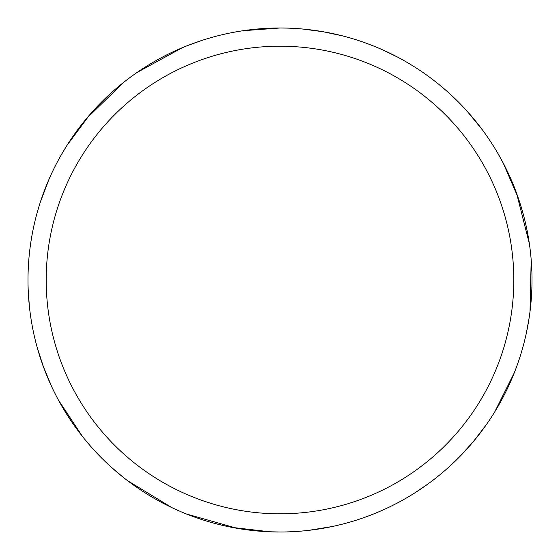 <?xml version="1.0" encoding="UTF-8"?>
<svg xmlns="http://www.w3.org/2000/svg" width="560" height="560" viewBox="0 0 560 560"><rect width="100%" height="100%" fill="white"/><g stroke="black" fill="none" stroke-linecap="round" stroke-linejoin="round"><path stroke-width="0.84" d="M243.173 30.709L280.007 28A252 252 0 0 1 532 280A252 252 0 0 1 280 532A252 252 0 0 1 28 280A252 252 0 0 1 280 28.007L286.699 28.091M280 46.193A233.814 233.814 0 0 1 513.814 280A233.814 233.814 0 0 1 280 513.814A233.814 233.814 0 0 1 46.186 280A233.814 233.814 0 0 1 280 46.193M280.091 532L268.94 531.755M236.957 528.297L186.585 514.045M171.857 507.619L127.687 480.76M82.523 436.541L58.52 400.211M51.541 386.344L43.274 366.387M382.438 49.763L397.04 56.833M503.104 162.841L518.189 197.729M529.172 317.653L526.442 332.612M473.55 441.378L460.075 456.288M332.297 526.512L308.686 530.362M520.128 203.581L523.551 215.32M513.52 374.724L511.406 379.771M428.176 483.833L414.75 492.947M302.386 29.001L323.554 31.794M322.98 31.696L342.636 35.91M467.334 111.454L482.475 129.983M498.19 153.923L503.559 163.702M516.551 193.13L529.396 243.88M531.188 259.847L530.019 311.542M514.304 372.757L494.802 411.768M486.262 424.781L473.179 441.819M93.751 110.257L102.207 101.423M245.273 30.408L250.698 29.715M269.906 531.797L232.162 527.415M122.808 476.966L111.216 467.124M43.47 366.933L37.296 347.802M40.369 202.034L48.839 179.662M61.719 154.084L67.501 144.55M86.485 118.58L123.963 82.124M136.948 72.541L182.308 47.712M226.114 526.169L214.242 523.271M81.207 434.875L77.896 430.521M29.393 306.411L28.21 290.227M66.983 145.369L89.656 114.863M188.02 45.388L202.342 40.271"/></g></svg>

